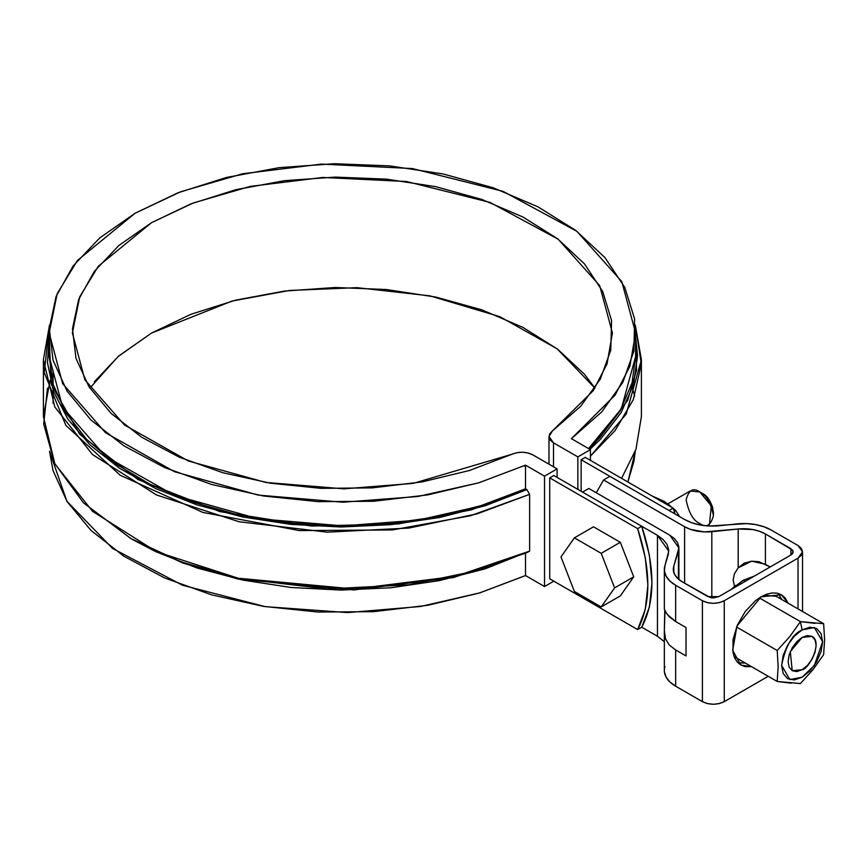 <?xml version="1.0" encoding="UTF-8"?>
<svg xmlns="http://www.w3.org/2000/svg" width="868" height="868" viewBox="0 0 868 868"><rect width="100%" height="100%" fill="white"/><g stroke="black" fill="none" stroke-linecap="round" stroke-linejoin="round"><path stroke-width="1.3" d="M523.664 465.997A9.656 5.577 180 0 1 525.509 465.942A9.656 5.577 180 0 0 523.664 465.997M675.076 513.975L673.156 508.138L585.238 457.371L673.156 508.138L669.054 510.503L581.137 459.736L581.137 491.277L581.137 459.736L669.054 510.503L673.156 508.138L675.065 513.975M553.817 475.512L641.745 526.268L637.644 528.634L549.726 477.877L549.726 578.804L637.644 629.571L641.745 627.206L649.394 607.068L651.987 582.656L649.394 555.238L641.745 526.268L553.817 475.512L549.726 477.877L637.644 528.634L645.293 557.603L647.886 585.021L645.293 609.434L637.644 629.571C651.195 603.748 651.195 570.102 637.644 528.634L641.745 526.268C655.297 567.737 655.297 601.383 641.745 627.206L637.644 629.571L549.726 578.804L549.726 477.877L553.817 475.512M577.86 489.389L577.86 456.904L590.424 449.646L590.424 460.365L590.424 449.646L571.394 438.666L590.424 449.646L577.86 456.904L553.513 442.843L550.323 440.163L549.01 437.005L549.737 433.783L552.417 430.929L580.659 406.3L600.352 379.045L610.779 350.129L611.571 320.596L602.707 291.507L584.5 263.905L557.603 238.776L522.981 217.033L481.87 199.456L435.758 186.663L386.303 179.123L335.265 177.105L284.476 180.674L235.77 189.712L190.895 203.893L151.466 222.707L118.873 245.481L94.319 271.391L78.662 299.503L72.467 328.82L75.961 358.289L89.024 386.846L111.18 413.472L141.636 437.201L179.296 457.186L222.816 472.724L270.621 483.237L321.008 488.348L372.155 487.892L422.239 481.87L469.458 470.499L512.12 454.203L517.068 452.651L522.644 452.228L528.113 452.988L532.757 454.832L557.104 468.883L557.104 477.4L557.104 468.883L544.529 476.141L557.104 468.883L532.757 454.832C526.149 451.631 519.27 451.425 512.12 454.203L413.157 483.389L343.934 488.836L265.782 482.434L188.28 460.951L124.45 424.984L84.836 379.761L72.37 332.943L79.737 296.791L98.388 266.172L151.466 222.707L193.26 202.982L250.244 186.403L322.853 177.452L406.528 181.51L490.019 202.407L558.211 239.242L599.68 285.615L612.428 332.943L607.058 363.887L593.245 390.643L552.417 430.929L548.988 436.539L553.513 442.843L577.86 456.904L577.86 489.389M585.238 457.371L581.137 459.736L585.238 457.371M553.817 581.169L544.529 586.54L544.529 476.141L544.529 586.54L525.509 575.549L525.509 553.317L525.509 575.549L479.114 593.094L427.826 605.278L373.49 611.669L318.035 612.038L263.46 606.374L211.705 594.873L164.627 577.958L123.896 556.225L90.999 530.446L67.086 501.563L53.024 470.597L49.509 451.251L66.869 501.227L112.536 548.424L182.399 585.195L265.152 606.634L347.699 612.591L420.633 606.482L479.906 592.844L525.509 575.549L544.529 586.54L553.817 581.169M525.509 465.15L478.843 482.782L417.899 496.518L342.838 502.225L258.23 495.096L174.435 471.693L105.462 432.665L62.67 383.667L49.194 332.943L57.18 293.709L77.426 260.465L135.072 213.246L180.544 191.795L242.53 173.784L321.464 164.095L412.376 168.555L502.973 191.307L576.894 231.322L621.813 281.633L635.604 332.943L629.875 366.253L615.119 395.103L571.394 438.666L601.774 411.877L622.877 382.267L633.944 350.9L634.584 318.881L624.776 287.373L604.866 257.492L575.56 230.302L537.91 206.801L493.274 187.803L443.244 173.991L389.602 165.875L334.267 163.726L279.225 167.643L226.45 177.463L177.821 192.848L135.072 213.246L99.744 237.919L73.096 265.999L56.084 296.476L49.302 328.256L53.024 360.198L67.086 391.164L90.999 420.058L123.896 445.826L164.627 467.559L211.705 484.474L263.46 495.975L318.035 501.639L373.49 501.27L427.826 494.879L479.114 482.695L525.509 465.15L544.529 476.141L525.509 465.15L525.509 488.814L525.509 465.15M635.604 356.379L632.11 382.658L619.98 411.106L599.538 437.928L588.558 448.572L621.304 408.828L635.604 356.596L635.604 332.943M627.857 481.979L635.278 451.262L633.944 461.288L627.857 481.99M49.194 332.943L49.194 356.596L62.67 407.331L105.462 456.318L174.435 495.357L258.23 518.749L342.838 525.878L417.899 520.171L478.843 506.435L525.509 488.814L483.27 505.057L436.81 516.861L387.519 523.86L336.882 525.845L286.407 522.764L237.615 514.702L191.958 501.899L150.804 484.745L115.401 463.74L86.8 439.534L65.849 412.842L53.198 384.47L49.194 356.509M132.978 539.755L155.719 551.657L197.079 567.997L242.639 580.052L291.073 587.484L340.983 590.077L390.936 587.755L439.49 580.594L485.245 568.79L529.632 551.115L529.632 494.348L526.876 489.606L525.509 488.814L526.876 489.606L471.172 509.917L398.477 523.892L311.59 526.062L219.843 511.61L137.936 479.483L79.715 434.282L51.179 384.264L49.194 337.142M594.938 388.137L584.5 374.303L557.603 349.175L522.981 327.431L481.87 309.843L435.758 297.062L386.303 289.521L335.265 287.492L284.476 291.073L235.77 300.111L190.895 314.292L151.466 333.106L118.873 355.869L94.319 381.779M50.105 380.184L43.4 416.531L54.847 463.827L92.529 511.339L156.555 551.755L239.101 578.522L327.247 588.927L408.904 584.826L476.988 570.677L529.632 551.115L529.632 494.348L526.876 489.606L485.245 505.708L439.49 517.512L390.936 524.673L340.983 526.995L291.073 524.402L242.639 516.97L197.079 504.905L155.719 488.575L119.73 468.438L90.174 445.078L67.878 419.168L53.501 391.446L47.458 362.726L49.194 337.131M49.519 325.023L43.4 359.753L54.847 407.049L92.529 454.561L156.555 494.988L239.101 521.755L327.247 532.16L408.904 528.059L476.988 513.899L529.632 494.348L470.413 515.755L392.466 529.947L299.438 530.587L202.917 512.446L120.175 475.252L65.859 425.396L44.235 372.665L49.519 325.023M621.564 478.355L635.962 449.288L641.398 416.531L641.398 359.753L635.278 325.023L641.311 363.844L633.336 399.573L615.108 430.539L590.424 456.156L626.219 414.058L641.398 359.753M635.604 337.131L637.524 355.782L633.51 384.622L621.108 412.658L600.656 439.067L589.958 449.374L627.597 400.441L636.591 370.191L635.604 337.142M132.348 539.375L182.747 562.996L238.407 579.151L353.786 589.947L453.563 577.535L526.876 552.688L529.632 551.115L455.374 576.352L354.252 589.014L237.203 578.121L180.728 561.748L130.97 538.594L83.523 502.897L54.619 463.371L43.693 424.105L47.469 388.137M634.692 396.101L632.436 388.148M594.927 388.137L557.191 348.86L499.859 316.69L429.942 295.858L356.998 287.666L289.391 290.476L232.006 301.066L151.466 333.106L118.167 356.488L89.86 388.137M553.513 466.821L553.513 442.843L553.513 466.821M664.345 569.506L664.345 609.195L667.166 614.381L675.662 621.553L675.662 585.282A38.626 22.308 180 0 1 664.345 569.582A38.626 22.308 180 0 1 664.931 565.632L664.421 570.97L666.136 576.211L669.944 581.083L675.662 585.282L702.407 600.721L707.42 602.663L713.333 603.336L719.246 602.663L724.259 600.721L724.259 701.659L768.223 676.28L724.259 701.659L724.259 600.721L798.017 558.146L724.259 600.721C716.979 604.128 709.698 604.128 702.407 600.721L675.662 585.282L675.662 621.553L686.024 627.531L686.024 655.926L675.662 649.937L669.434 645.195L665.572 639.054L664.345 630.765L664.769 610.508M737.236 523.892A38.626 22.308 180 0 1 771.261 530.077L763.992 526.789L755.561 524.576L746.469 523.599L709.557 526.051L700.465 525.075L692.046 522.872L684.765 519.574L609.879 476.326L684.765 519.574C694.378 524.814 705.717 526.876 718.791 525.769L737.236 523.892M798.017 608.902L798.017 558.146L801.37 555.249L802.542 551.831L801.37 548.424L798.017 545.527L771.261 530.077L798.017 545.527L802.542 551.831L798.017 558.146L798.017 608.902M761.138 596.783L766.737 594.189L772.119 592.963L777.077 593.159L781.417 594.775L784.987 597.737L788.166 603.217L781.417 594.775L761.138 596.783L755.54 600.645L745.211 611.56L737.29 625.264L733.004 639.683L733.004 652.606L734.643 657.868L737.29 662.067L740.86 665.029L732.668 650.338L736.986 625.98L761.138 596.783M751.547 666.646L745.211 666.635L740.86 665.029L751.547 666.646M718.802 596.62L790.911 554.988L718.802 596.62L713.333 597.933L710.382 597.585L682.367 581.896L677.8 578.533L674.751 574.649L673.384 570.45L673.785 566.186L678.429 550.963L678.841 546.699L677.474 542.5L674.414 538.605L669.846 535.241L588.84 488.478L669.846 535.241L678.906 547.86L673.785 566.186L673.785 572.381L673.785 566.186A30.901 17.837 180 0 0 673.318 569.343A30.901 17.837 180 0 0 682.367 581.896L707.876 596.62L718.802 596.62M738.918 663.011L745.265 663.022L737.963 662.794M778.032 593.386L781.884 599.593L778.705 594.103M684.602 583.188L684.602 526.724L603.585 479.961L596.251 492.753L603.585 479.961L684.602 526.724L690.418 529.361L704.436 531.921L738.191 529.003L752.849 529.556L759.587 531.314L765.402 533.95L792.592 550.128L793.178 551.831L792.592 553.545L790.911 554.988L790.911 548.684L765.402 533.95L765.402 564.233L751.623 561.173L738.191 567.824L738.191 529.003L711.825 531.683L711.825 597.846L711.825 531.683C701.355 532.572 692.284 530.923 684.602 526.724L684.602 583.188M641.745 627.206L657.456 636.277L657.456 535.339L582.558 492.102L657.456 535.339L663.163 539.538L666.982 544.41L668.685 549.65L668.186 554.988L664.931 565.632L668.772 551.115L657.456 535.339L657.456 636.277L664.345 641.68L657.456 636.277L641.745 627.206M664.421 671.897L666.136 677.149L669.944 682.009L675.662 686.208L702.407 701.659L707.42 703.59L713.333 704.274L719.246 703.59L724.259 701.659C716.979 705.066 709.698 705.066 702.407 701.659L702.407 600.721L702.407 701.659L675.662 686.208L675.662 649.937L675.662 686.208A38.626 22.308 0 0 1 664.345 670.519A38.626 22.308 0 0 1 664.931 666.57M609.879 476.326L603.585 479.961L609.879 476.326M588.84 488.478L582.558 492.102L588.84 488.478M734.426 585.922L733.135 579.976L734.426 573.781L738.191 567.824L738.191 529.003A30.901 17.837 180 0 1 765.402 533.95L765.402 564.233L770.155 566.978L758.979 561.726L751.623 561.173L744.267 563.158L738.191 567.824L734.426 573.781L733.135 579.976L734.426 585.922M790.911 554.988L790.911 548.684L793.178 551.831L790.911 554.988M678.429 579.119L678.429 550.963L678.429 579.119M664.345 609.195L665.572 612.048L669.423 616.888L675.662 621.553L686.024 627.531L686.024 655.926L675.662 649.937L669.434 645.195L665.572 639.054L664.345 630.765L664.931 611.571M815.009 623.376L800.415 621.618L789.771 636.613L777.196 650.501L736.552 627.032L777.196 650.501L778.162 666.515L777.196 681.467L734.111 656.588L777.196 681.467L791.247 683.181M798.744 683.528L800.415 683.539L812.99 669.651L823.634 654.656L824.6 639.705L823.634 623.691L776.166 596.283L823.634 623.691L800.415 621.618L759.326 597.9L800.415 621.618L802.119 629.897L809.952 627.173L816.604 628.465L821.041 633.575L822.604 641.723L821.041 651.684L816.604 661.915L809.952 670.888L802.119 677.214L794.274 679.937L787.623 678.646L783.186 673.535L781.623 665.387L783.186 655.427L787.623 645.195L794.274 636.222L802.119 629.897L814.401 627.531L822.604 641.723L814.401 665.387L802.119 677.214L789.826 679.579L781.623 665.387C785.594 645.976 792.43 634.15 802.119 629.897L800.415 621.618L789.771 636.613L777.196 650.501L778.162 666.537L777.196 681.467L800.415 683.539L812.99 669.651L823.634 654.656L824.6 639.705L823.634 623.691M764.176 595.209L776.166 596.283L764.176 595.209M802.119 669.716L807.468 665.398L812.014 659.268L815.052 652.28L816.115 645.477L815.052 639.9L812.014 636.407L807.468 635.528L802.119 637.394L796.759 641.712L792.213 647.843L789.175 654.841L788.111 661.644L789.175 667.21L792.213 670.704L796.759 671.582L802.119 669.716L792.213 670.704L790.325 651.64L802.119 637.394L812.014 636.407C823.059 641.886 808.781 669.499 802.119 669.716M743.388 580.225L732.115 588.938L743.388 580.225L745.297 581.321L743.388 580.225L754.65 575.929L743.388 580.225M735.619 585.433L730.986 589.589L742.693 580.627M620.316 542.294L633.727 576.84L620.316 595.915L601.198 606.949L574.388 591.477L601.198 606.949L620.316 595.915L633.727 576.84L614.609 587.875L601.198 606.949L614.609 587.875L633.727 576.84L620.316 542.294L601.198 553.328L614.609 587.875L601.198 553.328L620.316 542.294L593.506 526.811L620.316 542.294M574.388 537.856L601.198 553.328L574.388 537.856L593.506 526.811L574.388 537.856L560.988 556.92L574.388 537.856M574.388 591.477L560.988 556.92L574.388 591.477M706.953 525.91L709.449 524.467L711.293 505.87L699.792 491.972L690.136 491.017L667.991 503.798M713.366 513.921L712.617 507.162L710.252 501.704L706.704 496.919L701.235 492.894M699.792 523.512C706.248 528.135 710.794 525.509 713.442 515.625C710.794 502.691 706.248 494.803 699.792 491.972L699.792 491.972C693.337 487.349 688.78 489.975 686.132 499.859C688.78 512.793 693.337 520.681 699.792 523.512M713.442 515.625L713.442 512.478C711.326 502.116 707.691 495.812 702.516 493.545L699.792 491.972M664.28 501.433L652.172 496.019L664.28 501.433L675.554 510.308A37.856 21.852 60 0 1 675.673 510.46L679.622 516.601L675.673 510.46A37.856 21.852 -120 0 0 675.554 510.308L674.154 511.111L675.554 510.308L664.28 501.433L670.291 505.816M674.219 511.306L675.673 510.46L674.219 511.306M53.089 370.365L53.089 384.101L53.089 370.365M53.089 390.296L53.089 403.349L53.089 390.296M43.4 416.531L43.4 359.753M133.705 540.167L130.97 538.594M548.988 464.206L548.988 436.604M802.542 611.517L802.542 551.831M678.906 579.509L678.906 547.86M664.345 670.443L664.345 630.754M729.673 590.349L755.269 575.571"/></g></svg>
